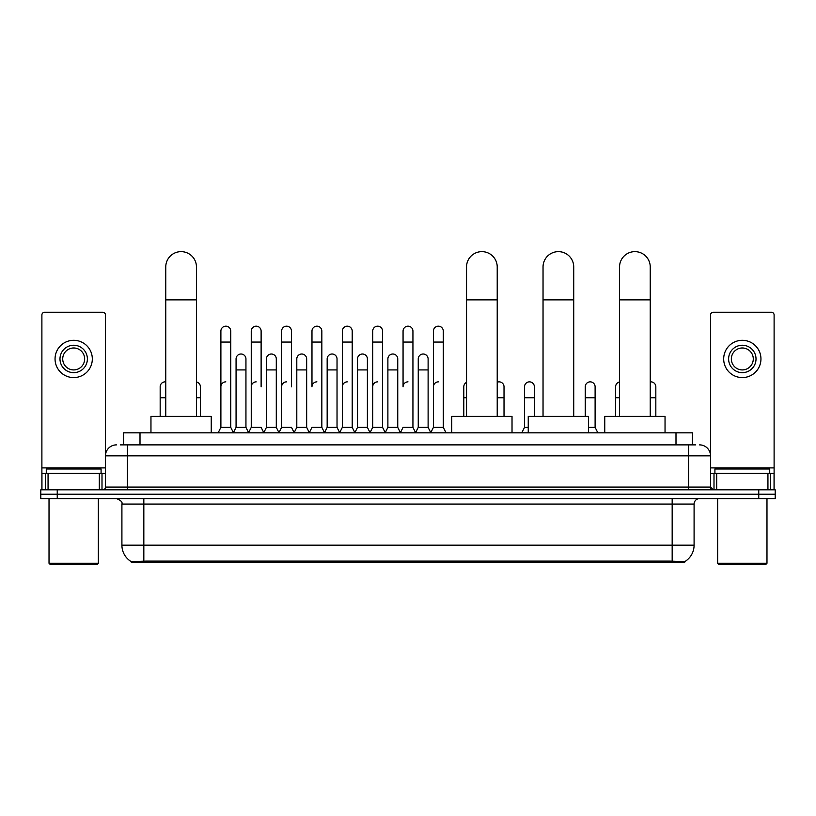 <?xml version="1.0" encoding="UTF-8"?>
<svg xmlns="http://www.w3.org/2000/svg" width="816" height="816" viewBox="0 0 816 816"><rect width="100%" height="100%" fill="white"/><g stroke="black" fill="none" stroke-linecap="round" stroke-linejoin="round"><path stroke-width="1.22" d="M120.268 444.883L127.398 444.883L120.268 444.883L123.563 444.883L123.563 432.827L692.437 432.827L692.437 444.883M684.767 562.173L131.233 562.173L131.233 561.632M121.91 545.18L143.83 545.18L143.83 504.074L121.91 504.074L121.91 545.18A19.186 19.186 0 0 0 131.294 561.673L146.023 561.112L669.977 561.112L684.706 561.673A19.186 19.186 0 0 0 694.09 545.18L694.09 504.074A5.477 5.477 0 0 1 699.567 498.596M775.2 498.596L775.2 494.21L40.8 494.21L40.8 498.596L57.242 498.596L57.242 494.21L40.8 494.21L40.8 489.824L57.242 489.824L57.242 494.21L775.2 494.21L775.2 498.596L57.242 498.596M116.433 444.883A10.965 10.965 0 0 0 105.468 455.848L105.468 487.081A2.744 2.744 0 0 1 102.734 489.824M699.567 444.883A10.965 10.965 0 0 1 710.532 455.848L127.398 455.848L127.398 444.883L695.732 444.883M767.938 489.824L767.938 473.382L774.109 473.382L774.109 489.824L774.109 314.996A2.744 2.744 0 0 0 771.365 312.253L713.266 312.253A2.744 2.744 0 0 0 710.532 314.996L710.532 487.081L713.266 489.824M775.2 489.824L775.2 494.21L775.2 489.824L57.242 489.824M99.307 489.824L99.307 473.382L48.062 473.382L48.062 489.824M127.398 489.824L127.398 455.848L105.468 455.848L105.468 314.996A2.744 2.744 0 0 0 102.734 312.253L44.635 312.253A2.744 2.744 0 0 0 41.891 314.996L41.891 473.382L48.062 473.382M99.307 473.382L105.468 473.382M41.891 489.824L41.891 473.382M73.685 345.25A13.699 13.699 0 0 0 59.986 358.948A13.699 13.699 0 0 0 73.685 372.647A13.699 13.699 0 0 0 87.383 358.948A13.699 13.699 0 0 0 73.685 345.25M73.685 347.983A10.965 10.965 0 0 0 62.72 358.948A10.965 10.965 0 0 0 73.685 369.913A10.965 10.965 0 0 0 84.65 358.948A10.965 10.965 0 0 0 73.685 347.983M73.685 377.584A18.635 18.635 0 0 0 92.32 358.948A18.635 18.635 0 0 0 73.685 340.313A18.635 18.635 0 0 0 55.049 358.948A18.635 18.635 0 0 0 73.685 377.584M97.247 564.366L50.113 564.366L49.021 563.264L98.348 563.264L97.247 564.366M49.021 498.596L49.021 563.264M98.348 498.596L98.348 563.264M101.082 473.382L101.082 468.996L46.277 468.996L46.277 473.382M165.76 416.384L165.76 266.985A15.341 15.341 0 0 1 181.101 251.634A15.341 15.341 0 0 1 196.452 266.985A15.341 15.341 0 0 0 181.101 251.634M196.452 416.384L196.452 266.985M211.242 432.827L211.242 416.384L150.96 416.384L150.96 432.827M466.538 416.384L466.538 266.985A15.341 15.341 0 0 1 481.879 251.634A15.341 15.341 0 0 1 497.219 266.985A15.341 15.341 0 0 0 481.879 251.634M497.219 416.384L497.219 266.985M512.02 432.827L512.02 416.384L451.738 416.384L451.738 432.827M543.038 416.384L543.038 266.985A15.341 15.341 0 0 1 558.389 251.634A15.341 15.341 0 0 1 573.73 266.985A15.341 15.341 0 0 0 558.389 251.634M573.73 416.384L573.73 266.985M588.53 432.827L588.53 416.384L528.248 416.384L528.248 432.827M619.548 416.384L619.548 266.985A15.341 15.341 0 0 1 634.899 251.634A15.341 15.341 0 0 1 650.24 266.985A15.341 15.341 0 0 0 634.899 251.634M650.24 416.384L650.24 266.985M665.04 432.827L665.04 416.384L604.758 416.384L604.758 432.827M218.147 432.827L220.891 427.349L230.755 427.349L233.498 432.827M230.755 427.349L230.755 331.102A4.937 4.937 0 0 0 225.828 326.176A4.937 4.937 0 0 1 226.134 326.186M220.891 427.349L220.891 342.067L230.755 342.067M220.891 342.067L220.891 331.102A4.937 4.937 0 0 1 225.828 326.176M248.513 432.827L251.257 427.349L261.12 427.349L263.864 432.827M261.12 386.794L261.12 331.102A4.937 4.937 0 0 0 256.183 326.176A4.937 4.937 0 0 1 256.499 326.186M251.257 427.349L251.257 342.067L261.12 342.067M251.257 342.067L251.257 331.102A4.937 4.937 0 0 1 256.183 326.176M278.878 432.827L281.622 427.349L291.485 427.349L294.219 432.827M291.485 386.794L291.485 331.102A4.937 4.937 0 0 0 286.549 326.176A4.937 4.937 0 0 1 286.855 326.186M281.622 427.349L281.622 342.067L291.485 342.067M281.622 342.067L281.622 331.102A4.937 4.937 0 0 1 286.549 326.176M309.244 432.827L311.977 427.349L321.841 427.349L324.584 432.827M321.841 427.349L321.841 331.102A4.937 4.937 0 0 0 316.914 326.176A4.937 4.937 0 0 1 317.22 326.186M316.914 381.857A4.937 4.937 0 0 0 311.977 386.794L311.977 342.067L321.841 342.067M311.977 342.067L311.977 331.102A4.937 4.937 0 0 1 316.914 326.176M339.599 432.827L342.343 427.349L352.206 427.349L354.95 432.827M352.206 427.349L352.206 331.102A4.937 4.937 0 0 0 347.279 326.176A4.937 4.937 0 0 1 347.585 326.186M342.343 427.349L342.343 342.067L352.206 342.067M342.343 342.067L342.343 331.102A4.937 4.937 0 0 1 347.279 326.176M369.964 432.827L372.708 427.349L382.571 427.349L385.315 432.827M382.571 427.349L382.571 331.102A4.937 4.937 0 0 0 377.635 326.176A4.937 4.937 0 0 1 377.951 326.186M372.708 427.349L372.708 342.067L382.571 342.067M372.708 342.067L372.708 331.102A4.937 4.937 0 0 1 377.635 326.176M400.33 432.827L403.063 427.349L412.937 427.349L415.67 432.827M412.937 427.349L412.937 331.102A4.937 4.937 0 0 0 408 326.176A4.937 4.937 0 0 1 408.306 326.186M408 381.857A4.937 4.937 0 0 0 403.063 386.794L403.063 342.067L412.937 342.067M403.063 342.067L403.063 331.102A4.937 4.937 0 0 1 408 326.176M430.685 432.827L433.429 427.349L443.292 427.349L446.036 432.827L443.292 427.349L443.292 331.102A4.937 4.937 0 0 0 438.365 326.176A4.937 4.937 0 0 1 438.671 326.186M415.589 432.664L418.251 427.349L428.114 427.349L430.777 432.664L433.429 427.349L433.429 342.067L443.292 342.067M433.429 342.067L433.429 331.102A4.937 4.937 0 0 1 438.365 326.176M233.417 432.664L236.069 427.349L245.942 427.349L248.594 432.664M245.942 427.349L245.942 358.948A4.937 4.937 0 0 0 241.312 354.022A4.937 4.937 0 0 1 245.942 358.948M236.069 427.349L236.069 369.913L245.942 369.913M236.069 369.913L236.069 358.948A4.937 4.937 0 0 1 241.312 354.022M263.782 432.664L266.434 427.349L276.298 427.349L278.96 432.664M276.298 427.349L276.298 358.948A4.937 4.937 0 0 0 271.677 354.022A4.937 4.937 0 0 1 276.298 358.948M266.434 427.349L266.434 369.913L276.298 369.913M266.434 369.913L266.434 358.948A4.937 4.937 0 0 1 271.677 354.022M294.137 432.664L296.8 427.349L306.663 427.349L309.325 432.664M306.663 427.349L306.663 358.948A4.937 4.937 0 0 0 302.042 354.022A4.937 4.937 0 0 1 306.663 358.948M296.8 427.349L296.8 369.913L306.663 369.913M296.8 369.913L296.8 358.948A4.937 4.937 0 0 1 302.042 354.022M324.503 432.664L327.165 427.349L337.028 427.349L339.68 432.664M337.028 427.349L337.028 358.948A4.937 4.937 0 0 0 332.408 354.022A4.937 4.937 0 0 1 337.028 358.948M327.165 427.349L327.165 369.913L337.028 369.913M327.165 369.913L327.165 358.948A4.937 4.937 0 0 1 332.408 354.022M354.868 432.664L357.52 427.349L367.394 427.349L370.046 432.664M367.394 427.349L367.394 358.948A4.937 4.937 0 0 0 362.763 354.022A4.937 4.937 0 0 1 367.394 358.948M357.52 427.349L357.52 369.913L367.394 369.913M357.52 369.913L357.52 358.948A4.937 4.937 0 0 1 362.763 354.022M385.223 432.664L387.886 427.349L397.749 427.349L400.411 432.664M397.749 427.349L397.749 358.948A4.937 4.937 0 0 0 393.128 354.022A4.937 4.937 0 0 1 397.749 358.948M387.886 427.349L387.886 369.913L397.749 369.913M387.886 369.913L387.886 358.948A4.937 4.937 0 0 1 393.128 354.022M428.114 427.349L428.114 358.948A4.937 4.937 0 0 0 423.494 354.022A4.937 4.937 0 0 1 428.114 358.948M418.251 427.349L418.251 369.913L428.114 369.913M418.251 369.913L418.251 358.948A4.937 4.937 0 0 1 423.494 354.022M160.171 416.384L160.171 397.749L165.76 397.749M160.171 397.749L160.171 386.794A4.937 4.937 0 0 1 165.76 381.898A4.937 4.937 0 0 0 165.413 381.868M767.938 473.382L716.693 473.382L716.693 489.824M710.532 473.382L716.693 473.382M710.532 489.824L710.532 487.081L688.602 487.081L688.602 444.883M742.315 345.25A13.699 13.699 0 0 0 728.617 358.948A13.699 13.699 0 0 0 742.315 372.647A13.699 13.699 0 0 0 756.014 358.948A13.699 13.699 0 0 0 742.315 345.25M742.315 347.983A10.965 10.965 0 0 0 731.35 358.948A10.965 10.965 0 0 0 742.315 369.913A10.965 10.965 0 0 0 753.28 358.948A10.965 10.965 0 0 0 742.315 347.983M742.315 377.584A18.635 18.635 0 0 0 760.951 358.948A18.635 18.635 0 0 0 742.315 340.313A18.635 18.635 0 0 0 723.68 358.948A18.635 18.635 0 0 0 742.315 377.584M765.887 564.366L718.753 564.366L717.652 563.264L766.979 563.264L765.887 564.366M717.652 498.596L717.652 563.264M766.979 498.596L766.979 563.264M769.723 473.382L769.723 468.996L714.918 468.996L714.918 473.382M200.399 416.384L200.399 386.794A4.937 4.937 0 0 0 196.452 381.959A4.937 4.937 0 0 1 200.399 386.794M220.891 386.794A4.937 4.937 0 0 1 225.828 381.857M251.257 386.794A4.937 4.937 0 0 1 256.183 381.857M281.622 386.794A4.937 4.937 0 0 1 286.549 381.857M342.343 386.794A4.937 4.937 0 0 1 347.279 381.857M372.708 386.794A4.937 4.937 0 0 1 377.635 381.857M433.429 386.794A4.937 4.937 0 0 1 438.365 381.857M463.794 416.384L463.794 397.749L466.538 397.749M463.794 397.749L463.794 386.794A4.937 4.937 0 0 1 466.538 382.367M504.023 416.384L504.023 386.794A4.937 4.937 0 0 0 499.402 381.868A4.937 4.937 0 0 1 504.023 386.794M497.219 382.225A4.937 4.937 0 0 1 499.402 381.868M521.781 432.827L524.515 427.349L528.248 427.349M534.378 416.384L534.378 386.794A4.937 4.937 0 0 0 529.757 381.868A4.937 4.937 0 0 1 534.378 386.794M524.515 427.349L524.515 397.749L534.378 397.749M524.515 397.749L524.515 386.794A4.937 4.937 0 0 1 529.757 381.868M588.53 427.349L595.109 427.349L597.853 432.827M595.109 427.349L595.109 386.794A4.937 4.937 0 0 0 590.488 381.868A4.937 4.937 0 0 1 595.109 386.794M585.245 416.384L585.245 397.749L595.109 397.749M585.245 397.749L585.245 386.794A4.937 4.937 0 0 1 590.488 381.868M615.601 416.384L615.601 397.749L619.548 397.749M615.601 397.749L615.601 386.794A4.937 4.937 0 0 1 619.548 381.959M655.829 416.384L655.829 386.794A4.937 4.937 0 0 0 651.209 381.868A4.937 4.937 0 0 1 655.829 386.794M650.24 381.898A4.937 4.937 0 0 1 651.209 381.868M669.977 562.173L669.977 561.112M146.023 562.173L146.023 561.112M140.005 444.883L140.005 432.827M675.995 444.883L675.995 432.827M672.17 498.596L672.17 504.074L143.83 504.074L143.83 498.596M694.09 504.074L672.17 504.074L672.17 545.18L694.09 545.18M672.17 561.214L672.17 545.18L143.83 545.18L143.83 561.214M758.758 498.596L758.758 489.824M105.468 487.081L688.602 487.081L688.602 489.824M105.468 467.905L41.891 467.905M105.427 487.56L105.427 473.382M102 473.382L102 489.824M41.942 473.382L41.942 489.824M45.359 489.824L45.359 473.382M165.76 299.87L196.452 299.87M466.538 299.87L497.219 299.87M543.038 299.87L573.73 299.87M619.548 299.87L650.24 299.87M774.109 467.905L710.532 467.905M774.058 489.824L774.058 473.382M770.641 473.382L770.641 489.824M710.573 473.382L710.573 487.56M714 489.824L714 473.382M196.452 397.749L200.399 397.749M497.219 397.749L504.023 397.749M650.24 397.749L655.829 397.749M121.91 504.074C122.686 502.126 120.85 500.3 116.433 498.596"/></g></svg>
